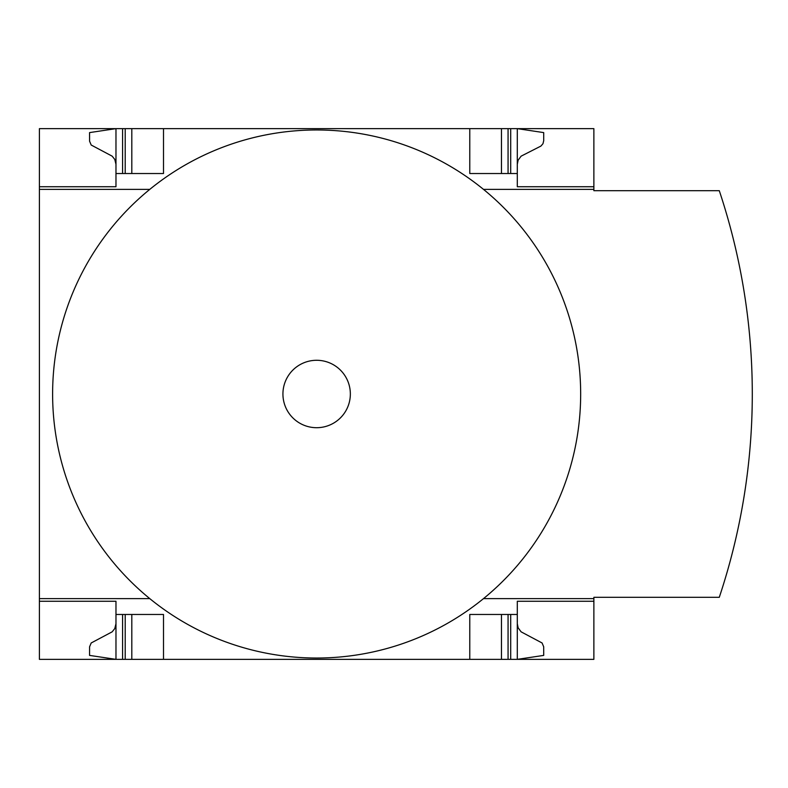 <?xml version="1.0" encoding="UTF-8"?>
<svg xmlns="http://www.w3.org/2000/svg" width="788" height="788" viewBox="0 0 788 788"><rect width="100%" height="100%" fill="white"/><g stroke="black" fill="none" stroke-linecap="round" stroke-linejoin="round"><path stroke-width="1.18" d="M593.876 598.624L593.876 597.304L719.286 597.304A642.693 642.693 0 0 0 719.286 190.696L593.876 190.696L593.876 189.376L483.497 189.376A264.039 264.039 0 0 1 483.497 598.624L593.876 598.624L593.876 659.359L39.4 659.359L39.4 598.624L149.779 598.624A264.039 264.039 0 0 1 149.779 189.376L39.4 189.376L39.4 598.624M39.4 189.376L39.4 128.641L115.974 128.641L89.566 132.601L89.586 141.21L91.201 145.031L112.162 156.162L114.782 159.422L115.974 164.288M115.974 601.264L39.4 601.264L115.974 601.264L115.974 659.359L89.566 655.399L89.586 646.79L91.201 642.969L112.162 631.838L114.782 628.578L115.974 623.712M115.974 186.736L39.4 186.736L115.974 186.736L115.974 128.641L593.876 128.641L593.876 189.376M593.876 601.264L517.302 601.264L517.302 614.473L469.776 614.473L469.776 659.359M163.5 659.359L163.5 614.473L115.974 614.473M517.302 614.473L517.302 659.359L543.71 655.399L543.69 646.79L542.075 642.969L521.114 631.838L518.13 627.819L517.302 623.712M469.776 128.641L469.776 173.527L517.302 173.527L517.302 186.736L593.876 186.736M115.974 173.527L163.5 173.527L163.5 128.641M517.302 164.288L518.13 160.181L521.114 156.162L540.903 146.085L542.962 143.731L543.71 140.688L543.71 132.601L517.302 128.641L517.302 173.527M483.497 598.624A264.039 264.039 0 0 1 149.779 598.624M149.779 189.376A264.039 264.039 0 0 1 483.497 189.376M316.638 360.283A33.717 33.717 0 0 1 345.834 410.853A33.717 33.717 0 0 1 287.443 410.853A33.717 33.717 0 0 1 316.638 360.283M501.464 659.359L501.464 614.473M131.813 659.359L131.813 614.473M501.464 173.527L501.464 128.641M131.813 173.527L131.813 128.641M510.703 659.359L510.703 614.473M508.063 659.359L508.063 614.473M125.213 659.359L125.213 614.473M122.573 659.359L122.573 614.473M508.063 173.527L508.063 128.641M510.703 173.527L510.703 128.641M125.213 173.527L125.213 128.641M122.573 173.527L122.573 128.641"/></g></svg>
